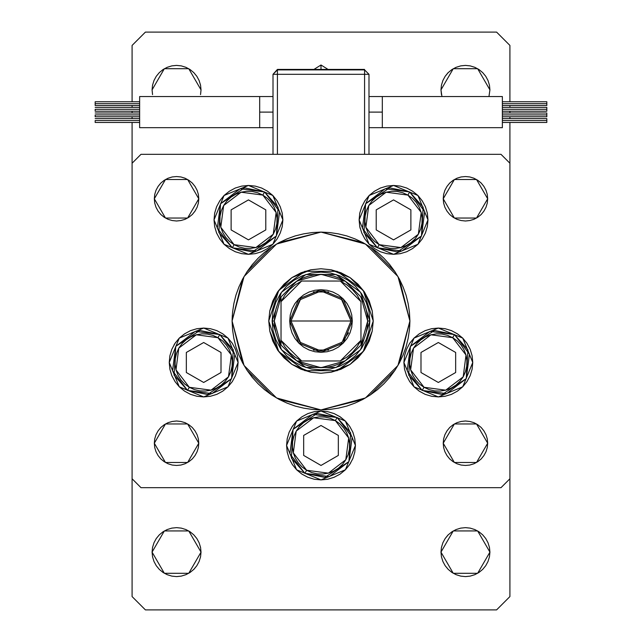 <?xml version="1.0" encoding="UTF-8"?>
<svg xmlns="http://www.w3.org/2000/svg" width="642" height="642" viewBox="0 0 642 642"><rect width="100%" height="100%" fill="white"/><g stroke="black" fill="none" stroke-linecap="round" stroke-linejoin="round"><path stroke-width="0.96" d="M268.773 321.032L269.776 331.168M269.784 331.216L277.569 349.994L272.754 340.982L269.776 331.192L268.773 321L269.776 310.808L272.754 301.018L277.577 291.99L284.069 284.069L291.99 277.577L301.018 272.754L310.808 269.776L321 268.773L331.192 269.776L340.982 272.754L350.01 277.577L357.931 284.069L364.423 291.99L369.246 301.018L372.224 310.808L373.227 321L363.252 351.696L337.138 370.667L304.862 370.667L278.748 351.696L268.773 321L278.748 290.304L304.862 271.333L337.138 271.333L363.252 290.304L373.227 321L372.224 331.192L369.246 340.982L364.423 350.01L372.216 331.216M277.585 350.034L291.966 364.415M331.216 372.216L350.01 364.423L340.982 369.246L331.192 372.224L321 373.227L310.808 372.224L301.018 369.246L292.006 364.431L310.784 372.216M310.832 372.224L320.968 373.227M321.032 373.227L331.168 372.224M350.034 364.415L364.415 350.034M372.224 331.168L373.227 321.032M242.612 279.077L232.107 321L244.016 276.558L276.558 244.016L321 232.107L365.442 244.016L397.984 276.558L409.893 321L399.388 279.077M394.942 271.662L370.338 247.058M362.923 242.612L321 232.107L279.077 242.612M271.662 247.058L247.058 271.662M282.897 219.885L272.81 244.241L248.454 254.328L224.09 244.241L214.003 219.885L214.669 213.168L216.627 206.7L219.813 200.745L224.09 195.529L229.314 191.244L235.269 188.058L241.729 186.1L248.454 185.442L255.171 186.1L261.631 188.058L267.586 191.244L272.81 195.529L277.095 200.745L280.273 206.7L282.231 213.168L282.897 219.885L282.231 226.602L280.273 233.07L277.095 239.025L272.81 244.241L267.586 248.526L261.631 251.712L255.171 253.67L248.454 254.328L241.729 253.67L235.269 251.712L229.314 248.526L224.09 244.241L219.813 239.025L216.627 233.07L214.669 226.602L214.003 219.885L224.09 195.529L248.454 185.442L272.81 195.529L282.897 219.885M427.997 219.885L417.91 244.241L393.546 254.328L369.19 244.241L359.103 219.885L359.769 213.168L361.727 206.7L364.905 200.745L369.19 195.529L374.414 191.244L380.369 188.058L386.829 186.1L393.546 185.442L400.271 186.1L406.731 188.058L412.686 191.244L417.91 195.529L422.187 200.745L425.373 206.7L427.331 213.168L427.997 219.885L427.331 226.602L425.373 233.07L422.187 239.025L417.91 244.241L412.686 248.526L406.731 251.712L400.271 253.67L393.546 254.328L386.829 253.67L380.369 251.712L374.414 248.526L369.19 244.241L364.905 239.025L361.727 233.07L359.769 226.602L359.103 219.885L369.19 195.529L393.546 185.442L417.91 195.529L427.997 219.885L427.331 226.602M472.777 362.481L462.689 386.837L438.334 396.933L413.978 386.837L403.882 362.481L404.548 355.764L406.506 349.304L409.692 343.35L413.978 338.125L419.194 333.84L425.148 330.662L431.609 328.696L438.334 328.038L445.05 328.696L451.511 330.662L457.465 333.84L462.689 338.125L466.975 343.35L470.153 349.304L472.119 355.764L472.777 362.481L472.119 369.206L470.153 375.666L466.975 381.621L462.689 386.837L457.465 391.122L451.511 394.308L445.05 396.266L438.334 396.933L431.609 396.266L425.148 394.308L419.194 391.122L413.978 386.837L409.692 381.621L406.506 375.666L404.548 369.206L403.882 362.481L413.978 338.125L438.334 328.038L462.689 338.125L472.777 362.481M355.443 445.452L345.356 469.808L321 479.895L296.644 469.808L286.557 445.452L287.215 438.727L289.173 432.267L292.359 426.312L296.644 421.096L301.86 416.81L307.815 413.625L314.283 411.666L321 411L327.717 411.666L334.185 413.625L340.14 416.81L345.356 421.096L349.641 426.312L352.827 432.267L354.785 438.727L355.443 445.452L354.785 452.169L352.827 458.629L349.641 464.583L345.356 469.808L340.14 474.093L334.185 477.271L327.717 479.237L321 479.895L314.283 479.237L307.815 477.271L301.86 474.093L296.644 469.808L292.359 464.583L289.173 458.629L287.215 452.169L286.557 445.452L296.644 421.096L321 411L345.356 421.096L355.443 445.452M238.118 362.481L228.022 386.837L203.666 396.933L179.311 386.837L169.223 362.481L169.881 355.764L171.847 349.304L175.025 343.35L179.311 338.125L184.535 333.84L190.489 330.662L196.95 328.696L203.666 328.038L210.391 328.696L216.852 330.662L222.806 333.84L228.022 338.125L232.308 343.35L235.494 349.304L237.452 355.764L238.118 362.481L237.452 369.206L235.494 375.666L232.308 381.621L228.022 386.837L222.806 391.122L216.852 394.308L210.391 396.266L203.666 396.933L196.95 396.266L190.489 394.308L184.535 391.122L179.311 386.837L175.025 381.621L171.847 375.666L169.881 369.206L169.223 362.481L179.311 338.125L203.666 328.038L228.022 338.125L238.118 362.481M487.246 438.895L487.671 443.229L476.565 462.473L454.335 462.473L443.229 443.229L443.654 438.895L444.922 434.722L446.968 430.878L449.737 427.516L453.1 424.747L456.943 422.693L461.117 421.433L465.45 421.008L469.784 421.433L473.957 422.693L477.8 424.747L481.163 427.516L483.932 430.878L485.978 434.722L487.246 438.895L487.671 443.229L487.246 447.562L485.978 451.735L483.932 455.571L481.163 458.942L477.8 461.702L473.957 463.757L469.784 465.025L465.45 465.45L461.117 465.025L456.943 463.757L453.1 461.702L449.737 458.942L446.976 455.587M192.263 183.058L195.032 186.429L197.078 190.265L198.346 194.438L198.771 198.771L187.665 218.015L165.435 218.015L154.329 198.771L154.754 194.438L156.022 190.265L158.068 186.429L160.837 183.058L164.2 180.298L168.043 178.243L172.216 176.975L176.55 176.55L180.883 176.975L185.056 178.243L188.9 180.298L192.263 183.058L195.024 186.413M487.246 194.438L487.671 198.771L476.565 218.015L454.335 218.015L443.229 198.771L443.654 194.438L444.922 190.265L446.968 186.429L449.737 183.058L453.1 180.298L456.943 178.243L461.117 176.975L465.45 176.55L469.784 176.975L473.957 178.243L477.8 180.298L481.163 183.058L483.932 186.429L485.978 190.265L487.246 194.438L487.671 198.771L487.246 203.105L485.978 207.278L483.932 211.122L481.163 214.484L477.8 217.253L473.957 219.307L469.784 220.567L465.45 220.992L461.117 220.567L456.943 219.307L453.1 217.253L449.737 214.484L446.968 211.122L444.922 207.278L443.654 203.105L443.229 198.771L443.654 194.438L444.922 190.265M192.263 427.516L195.032 430.878L197.078 434.722L198.346 438.895L198.771 443.229L187.665 462.473L165.435 462.473L154.329 443.229L154.754 438.895L156.022 434.722L158.068 430.878L160.837 427.516L164.2 424.747L168.043 422.693L172.216 421.433L176.55 421.008L180.883 421.433L185.056 422.693L188.9 424.747L192.263 427.516L195.032 430.878L197.078 434.722L198.346 438.895L198.771 443.229L198.346 447.562L197.078 451.735L195.032 455.571L192.263 458.942L188.9 461.702L185.056 463.757L180.883 465.025L176.55 465.45L172.216 465.025L168.043 463.757L164.2 461.702L160.837 458.942L158.068 455.571L156.022 451.735L154.754 447.562L154.329 443.229L154.754 438.895M132.108 478.788L132.108 163.212L132.108 478.788L140.991 487.671L501.009 487.671L140.991 487.671L132.108 478.788L132.108 596.562L145.437 609.9L496.563 609.9L509.892 596.562L509.892 163.212L509.892 478.788L501.009 487.671L509.892 478.788L509.892 596.562L496.563 609.9L145.437 609.9L132.108 596.562L132.108 478.788M140.991 154.329L501.009 154.329L140.991 154.329L132.108 163.212L140.991 154.329M195.032 186.429L197.078 190.265L198.346 194.438L198.771 198.771L198.346 203.105L197.078 207.278L195.032 211.122L192.263 214.484L188.9 217.253L185.056 219.307L180.883 220.567L176.55 220.992L172.216 220.567L168.043 219.307L164.2 217.253L160.837 214.484L158.068 211.122L156.022 207.278L154.754 203.105L154.329 198.771L154.754 194.438M449.737 458.942L446.968 455.571L444.922 451.735L443.654 447.562L443.229 443.229L443.654 438.895L444.922 434.722M509.892 163.212L501.009 154.329L509.892 163.212L509.892 122.429L509.892 163.212M399.388 362.923L409.893 321L409.7 326.81M271.614 394.91L264.608 389.718L271.614 394.91L279.093 399.396L286.982 403.128L295.2 406.065L303.658 408.184L312.285 409.468L321 409.893L329.715 409.468L338.342 408.184L346.8 406.065L355.018 403.128L362.907 399.396L370.386 394.91L377.392 389.718L383.86 383.86L389.718 377.392L394.91 370.386L399.396 362.907L403.128 355.018L406.065 346.8L408.184 338.342L409.468 329.715L409.893 321L397.984 365.442L365.442 397.984L321 409.893L276.558 397.984L244.016 365.442L232.107 321L232.3 315.19M370.386 247.09L377.392 252.282L370.386 247.09L362.907 242.604L355.018 238.872L346.8 235.935L338.342 233.816L329.715 232.532L321 232.107L312.285 232.532L303.658 233.816L295.2 235.935L286.982 238.872L279.093 242.604L271.614 247.09L264.608 252.282L258.14 258.14L252.282 264.608L247.09 271.614L242.604 279.093L238.872 286.982L235.935 295.2L233.816 303.658L232.532 312.285L232.107 321L242.612 362.923M154.754 203.105L154.329 198.771L165.435 179.527L187.665 179.527L198.771 198.771L198.346 203.105L197.078 207.278M188.9 217.253L185.056 219.307L180.883 220.567L176.55 220.992L172.216 220.567M168.043 219.307L164.2 217.253L160.837 214.484M164.2 180.298L168.043 178.243M180.883 176.975L185.056 178.243L188.9 180.298M453.1 180.298L456.943 178.243L461.117 176.975M473.957 178.243L477.8 180.298L481.163 183.058M449.737 214.484L446.968 211.122L444.922 207.278L443.654 203.105L443.229 198.771L454.335 179.527L476.565 179.527L487.671 198.771L487.246 203.105M469.784 220.567L465.45 220.992L461.117 220.567L456.943 219.307L453.1 217.253M172.216 421.433L176.55 421.008L180.883 421.433L185.056 422.693L188.9 424.747M154.754 447.562L154.329 443.229L165.435 423.985L187.665 423.985L198.771 443.229L198.346 447.562L197.078 451.735M188.9 461.702L185.056 463.757L180.883 465.025M168.043 463.757L164.2 461.702L160.837 458.942M446.968 455.571L444.922 451.735L443.654 447.562L443.229 443.229L454.335 423.985L476.565 423.985L487.671 443.229L487.246 447.562M477.8 461.702L473.957 463.757M461.117 465.025L456.943 463.757L453.1 461.702M453.1 424.747L456.943 422.693L461.117 421.433L465.45 421.008L469.784 421.433M473.957 422.693L477.8 424.747L481.163 427.516M175.025 343.35L174.006 344.963M345.356 421.096L340.148 416.818L334.185 413.625M307.815 413.625L301.876 416.802M287.215 452.169L289.173 458.629M349.641 464.583L350.781 462.762M352.827 458.629L354.785 452.169M406.506 375.666L409.684 381.613M359.769 226.602L360.17 228.383M214.669 213.168L214.003 219.877M277.095 239.025L280.273 233.07M348.141 280.337L339.706 275.827L330.542 273.051L321 272.112L311.458 273.051L302.294 275.827M280.337 293.859L275.827 302.294L273.051 311.458L272.112 321L274.335 321L280.995 296.965L278.122 302.575L276.028 308.529L274.76 314.708L274.335 321L274.76 327.292L276.028 333.471L278.122 339.425L280.995 345.035L274.335 321L272.112 321L281.445 292.262L305.889 274.503L336.111 274.503L360.555 292.262L369.888 321L368.949 330.542L366.173 339.706L361.663 348.141M293.859 361.663L302.294 366.173L311.458 368.949L321 369.888L330.542 368.949L339.706 366.173M247.058 370.338L271.662 394.942M279.077 399.388L321 409.893L362.923 399.388M370.338 394.942L394.942 370.338M232.107 321L232.532 329.715L233.816 338.342L235.935 346.8L238.872 355.018L242.604 362.907L247.09 370.386L252.282 377.392L258.14 383.86L264.608 389.718M409.893 321L409.468 312.285L408.184 303.658L406.065 295.2L403.128 286.982L399.396 279.093L394.91 271.614L389.718 264.608L383.86 258.14L377.392 252.282M364.423 350.01L357.931 357.931L350.01 364.423M291.99 364.423L284.069 357.931L277.577 350.01M373.227 320.968L372.224 310.832M372.216 310.784L364.431 292.006M364.415 291.966L350.034 277.585M349.994 277.569L331.216 269.784M331.168 269.776L321.032 268.773M320.968 268.773L310.832 269.776M310.784 269.784L292.006 277.569M291.966 277.585L277.585 291.966M277.569 292.006L269.784 310.784M269.776 310.832L268.773 320.968M275.835 302.278L280.345 293.851L286.428 286.428L293.827 280.353L302.278 275.835M339.722 275.835L348.149 280.345L355.572 286.428L361.647 293.827L366.165 302.278M361.663 293.859L366.173 302.294L368.949 311.458L369.888 320.992L360.555 292.262L336.111 274.503L305.889 274.503L281.445 292.262L272.112 321L281.445 349.738L305.889 367.497L336.111 367.497L360.555 349.738L369.888 321L360.555 349.738L336.111 367.497L305.889 367.497L281.445 349.738L272.112 321L273.051 330.542L275.827 339.706M366.165 339.722L361.655 348.149L355.572 355.572L348.173 361.647L339.722 366.165M302.278 366.165L293.851 361.655L286.428 355.572L280.353 348.173L275.835 339.722M259.665 96.549L259.665 112.101L272.994 112.101L259.665 112.101L259.665 96.549L139.659 96.549L139.659 127.662L259.665 127.662L259.665 112.101L259.665 127.662L139.659 127.662L139.659 96.549L272.994 96.549M328.086 69.432L321 64.986L313.914 69.432L321 64.986L321 69.432L321 65.043M95.217 103.667L139.659 103.667L95.217 103.667L95.217 105.553L95.217 101.781L95.217 103.667M95.217 109.3L139.659 109.3L95.217 109.3L95.217 111.194L95.217 109.3M95.217 120.535L139.659 120.535L95.217 120.535L95.217 122.429L95.217 120.535M95.217 114.902L139.659 114.902L95.217 114.902L95.217 116.796L95.217 114.902M369.006 112.101L382.335 112.101L382.335 96.549L502.341 96.549L502.341 127.662L382.335 127.662L382.335 112.101L369.006 112.101M502.341 103.667L546.783 103.667L546.783 101.781L546.783 103.667L502.341 103.667M502.341 109.3L546.783 109.3L546.783 107.415L546.783 109.3L502.341 109.3M502.341 120.535L546.783 120.535L546.783 118.65L546.783 120.535L502.341 120.535M502.341 114.902L546.783 114.902L546.783 113.016L546.783 114.902L502.341 114.902M277.44 74.328L364.56 74.328L364.56 154.329L364.56 74.328L369.006 74.328L369.006 154.329L369.006 74.328L364.56 74.328L364.56 69.882L369.006 74.328L364.56 69.882L364.56 74.328L272.994 74.328L272.994 154.329L272.994 74.328L277.44 74.328L277.44 69.882L277.44 154.329L277.44 74.328M502.341 127.662L502.341 96.549L382.335 96.549L382.335 127.662L502.341 127.662M546.783 116.796L546.783 114.902L546.783 116.796L502.341 116.796M546.783 122.429L546.783 120.535L546.783 122.429L502.341 122.429M546.783 111.194L546.783 109.3L546.783 111.194L502.341 111.194M546.783 105.553L546.783 103.667L546.783 105.553L502.341 105.553M364.56 69.882L277.44 69.882L272.994 74.328L277.44 69.432L277.44 69.882L364.56 69.882L364.56 69.432L364.56 69.882M277.44 69.432L364.56 69.432L277.44 69.432M234.113 244.714L220.76 227.308L223.625 205.552L241.031 192.191L262.787 195.056L264.56 191.982L244.594 187.889L220.543 203.771L218.818 232.54L232.34 247.788L234.113 244.714L229.547 241.44L225.711 237.339L222.742 232.565L220.76 227.308L219.845 221.763L220.029 216.145L221.305 210.672L223.625 205.552L226.899 200.986L231 197.142L235.775 194.173L241.031 192.191L246.576 191.276L252.194 191.46L257.667 192.736L262.787 195.056L267.353 198.33L271.197 202.431L274.166 207.206L276.14 212.462L277.055 218.007L276.871 223.625L275.595 229.098L273.275 234.218L270.001 238.784L265.9 242.628L261.133 245.597L255.869 247.579L250.324 248.494L244.706 248.31L239.233 247.034L234.113 244.714L232.34 247.788L217.325 228.223L220.543 203.771L240.108 188.756L264.56 191.982L279.575 211.547L276.357 235.999L256.792 251.014L232.34 247.788L252.306 251.881L276.357 235.999L278.082 207.23L264.56 191.982L262.787 195.056L276.14 212.462L273.275 234.218L255.869 247.579L234.113 244.714M231.128 229.884L248.454 239.883L265.772 229.884L265.772 209.886L248.454 199.887L231.128 209.886L231.128 229.884L231.128 209.886L248.454 199.887L265.772 209.886L265.772 229.884L248.454 239.883L231.128 229.884M379.213 244.714L365.86 227.308L368.725 205.552L386.131 192.191L407.887 195.056L409.66 191.982L389.694 187.889L365.643 203.771L363.918 232.54L377.44 247.788L379.213 244.714L374.647 241.44L370.803 237.339L367.834 232.565L365.86 227.308L364.945 221.763L365.129 216.145L366.405 210.672L368.725 205.552L371.999 200.986L376.1 197.142L380.867 194.173L386.131 192.191L391.676 191.276L397.294 191.46L402.767 192.736L407.887 195.056L412.453 198.33L416.289 202.431L419.258 207.206L421.24 212.462L422.155 218.007L421.971 223.625L420.695 229.098L418.375 234.218L415.101 238.784L411 242.628L406.226 245.597L400.969 247.579L395.424 248.494L389.806 248.31L384.333 247.034L379.213 244.714L377.44 247.788L362.425 228.223L365.643 203.771L385.208 188.756L409.66 191.982L424.675 211.547L421.457 235.999L401.892 251.014L377.44 247.788L397.406 251.881L421.457 235.999L423.182 207.23L409.66 191.982L407.887 195.056L421.24 212.462L418.375 234.218L400.969 247.579L379.213 244.714M376.228 229.884L393.546 239.883L410.872 229.884L410.872 209.886L393.546 199.887L376.228 209.886L376.228 229.884L376.228 209.886L393.546 199.887L410.872 209.886L410.872 229.884L393.546 239.883L376.228 229.884M189.334 387.311L175.98 369.904L178.837 348.149L196.251 334.795L217.999 337.66L219.781 334.578L199.814 330.494L175.764 346.375L174.038 375.145L187.56 390.392L189.334 387.311L184.768 384.036L180.924 379.936L177.954 375.161L175.98 369.904L175.065 364.359L175.242 358.742L176.518 353.269L178.837 348.149L182.111 343.582L186.22 339.738L190.987 336.769L196.251 334.795L201.797 333.88L207.406 334.057L212.879 335.341L217.999 337.66L222.573 340.926L226.409 345.035L229.379 349.802L231.361 355.066L232.276 360.611L232.091 366.229L230.815 371.702L228.496 376.814L225.222 381.388L221.121 385.224L216.346 388.193L211.09 390.175L205.544 391.09L199.927 390.906L194.454 389.63L189.334 387.311L187.56 390.392L172.546 370.819L175.764 346.375L195.328 331.36L219.781 334.578L234.795 354.143L231.577 378.595L212.004 393.61L187.56 390.392L207.527 394.477L231.577 378.595L233.303 349.826L219.781 334.578L217.999 337.66L231.361 355.066L228.496 376.814L211.09 390.175L189.334 387.311M186.349 372.48L203.666 382.488L220.992 372.48L220.992 352.482L203.666 342.483L186.349 352.482L186.349 372.48L186.349 352.482L203.666 342.483L220.992 352.482L220.992 372.48L203.666 382.488L186.349 372.48M306.667 470.273L293.306 452.867L296.171 431.119L313.577 417.757L335.333 420.622L337.114 417.541L317.148 413.456L293.097 429.337L291.364 458.107L304.886 473.355L306.667 470.273L302.101 466.999L298.257 462.898L295.288 458.131L293.306 452.867L292.391 447.322L292.575 441.704L293.851 436.231L296.171 431.119L299.445 426.545L303.546 422.709L308.32 419.74L313.577 417.757L319.122 416.843L324.74 417.027L330.213 418.303L335.333 420.622L339.899 423.897L343.743 427.997L346.712 432.772L348.694 438.029L349.609 443.574L349.425 449.191L348.149 454.664L345.829 459.784L342.555 464.351L338.454 468.195L333.68 471.164L328.423 473.138L322.878 474.053L317.26 473.868L311.787 472.592L306.667 470.273L304.886 473.355L289.871 453.79L293.097 429.337L312.662 414.323L337.114 417.541L352.129 437.106L348.903 461.558L329.338 476.573L304.886 473.355L324.852 477.439L348.903 461.558L350.636 432.788L337.114 417.541L335.333 420.622L348.694 438.029L345.829 459.784L328.423 473.138L306.667 470.273M303.682 455.451L321 465.45L338.318 455.451L338.318 435.453L321 425.445L303.682 435.453L303.682 455.451L303.682 435.453L321 425.445L338.318 435.453L338.318 455.451L321 465.45L303.682 455.451M424.001 387.311L410.639 369.904L413.504 348.149L430.91 334.795L452.666 337.66L454.44 334.578L434.474 330.494L410.423 346.375L408.697 375.145L422.219 390.392L424.001 387.311L419.427 384.036L415.591 379.936L412.621 375.161L410.639 369.904L409.724 364.359L409.909 358.742L411.185 353.269L413.504 348.149L416.778 343.582L420.879 339.738L425.654 336.769L430.91 334.795L436.456 333.88L442.073 334.057L447.546 335.341L452.666 337.66L457.232 340.926L461.076 345.035L464.046 349.802L466.02 355.066L466.935 360.611L466.758 366.229L465.482 371.702L463.163 376.814L459.889 381.388L455.78 385.224L451.013 388.193L445.749 390.175L440.203 391.09L434.594 390.906L429.121 389.63L424.001 387.311L422.219 390.392L407.205 370.819L410.423 346.375L429.996 331.36L454.44 334.578L469.454 354.143L466.236 378.595L446.672 393.61L422.219 390.392L442.186 394.477L466.236 378.595L467.962 349.826L454.44 334.578L452.666 337.66L466.02 355.066L463.163 376.814L445.749 390.175L424.001 387.311M421.008 372.48L438.334 382.488L455.651 372.48L455.651 352.482L438.334 342.483L421.008 352.482L421.008 372.48L421.008 352.482L438.334 342.483L455.651 352.482L455.651 372.48L438.334 382.488L421.008 372.48M445.123 565.698L442.868 561.477L441.471 556.887L441.006 552.12L453.228 530.95L477.672 530.95L489.894 552.12L477.672 573.29L453.228 573.29L441.006 552.12L441.471 547.353L442.868 542.763L445.123 538.542L448.164 534.834L451.872 531.793L456.093 529.538L460.683 528.141L465.45 527.676L470.217 528.141L474.807 529.538L479.028 531.793L482.736 534.834L485.777 538.542L488.032 542.763L489.429 547.353L489.894 552.12L489.429 556.887L488.032 561.477L485.777 565.698L482.736 569.406L479.028 572.447L474.807 574.702L470.217 576.099L465.45 576.564L460.683 576.099L456.093 574.702L451.872 572.447L448.164 569.406L445.123 565.698L442.868 561.477L441.471 556.887L441.006 552.12L441.471 547.353M196.877 76.302L199.132 80.523L200.529 85.113L200.994 89.88L188.772 68.71L164.328 68.71L152.106 89.88L152.571 94.647L152.106 89.88L152.571 85.113L153.968 80.523L156.223 76.302L159.264 72.594L162.972 69.553L167.193 67.298L171.783 65.901L176.55 65.436L181.317 65.901L185.907 67.298L190.128 69.553L193.836 72.594L196.877 76.302L199.132 80.523L200.529 85.113L200.994 89.88L200.529 94.647M441.929 96.549L441.006 89.88L453.228 68.71L477.672 68.71L489.894 89.88L488.971 96.549L489.894 89.88L489.429 85.113L488.032 80.523L485.777 76.302L482.736 72.594L479.028 69.553L474.807 67.298L470.217 65.901L465.45 65.436L470.217 65.901M196.877 538.542L199.132 542.763L200.529 547.353L200.994 552.12L188.772 573.29L164.328 573.29L152.106 552.12L152.571 547.353L153.968 542.763L156.223 538.542L159.264 534.834L162.972 531.793L167.193 529.538L171.783 528.141L176.55 527.676L181.317 528.141L185.907 529.538L190.128 531.793L193.836 534.834L196.877 538.542L199.132 542.763L200.529 547.353L200.994 552.12L200.529 556.887L199.132 561.477L196.877 565.698L193.836 569.406L190.128 572.447L185.907 574.702L181.317 576.099L176.55 576.564L171.783 576.099L167.193 574.702L162.972 572.447L159.264 569.406L156.223 565.698L153.968 561.477L152.571 556.887L152.106 552.12L164.328 530.95L188.772 530.95L200.994 552.12L200.529 556.887M509.892 118.65L509.892 116.796L509.892 118.65M509.892 113.016L509.892 111.194L509.892 113.016M509.892 107.415L509.892 105.553L509.892 107.415M509.892 101.781L509.892 45.438L496.563 32.1L145.437 32.1L132.108 45.438L132.108 101.781L132.108 45.438L145.437 32.1L496.563 32.1L509.892 45.438L509.892 101.781M132.108 105.553L132.108 107.415L132.108 105.553M132.108 111.194L132.108 113.016L132.108 111.194M132.108 116.796L132.108 118.65L132.108 116.796M132.108 122.429L132.108 163.212L132.108 122.429M441.471 85.113L441.006 89.88L441.471 94.647L441.006 89.88L441.471 85.113L442.868 80.523L445.123 76.302L448.164 72.594L451.872 69.553L456.093 67.298L460.683 65.901L465.45 65.436L460.683 65.901L456.093 67.298L451.872 69.553L448.164 72.594M171.783 528.141L176.55 527.676L181.317 528.141M185.907 529.538L190.128 531.793M196.877 565.698L193.844 569.39M193.836 569.406L190.128 572.447L185.907 574.702L181.317 576.099L176.55 576.564L171.783 576.099M445.123 76.302L448.156 72.61M171.783 65.901L176.55 65.436L181.317 65.901M185.907 67.298L190.128 69.553M445.123 538.542L448.156 534.85M448.164 534.834L451.872 531.793L456.093 529.538L460.683 528.141L465.45 527.676L470.217 528.141M470.217 576.099L465.45 576.564L460.683 576.099M456.093 574.702L451.872 572.447M300.697 343.085L291.003 321L299.79 342.21L321 350.997L342.21 342.21L350.997 321L352.338 321L343.157 343.157L321 352.338L298.843 343.157L289.662 321L350.997 321L342.21 342.21L321 350.997L299.79 342.21L291.003 321L300.697 298.915M348.598 332.765L341.303 343.085M328.576 350.026L313.424 350.026M280.995 345.035L280.995 340.372L301.628 361.005L340.372 361.005L361.005 340.372L361.005 301.628L340.372 280.995L301.628 280.995L280.995 301.628L280.995 340.372L284.783 346.76L289.574 352.426L295.24 357.217L301.628 361.005L296.965 361.005L280.995 345.035L296.965 361.005L340.372 361.005L346.76 357.217L352.426 352.426L357.217 346.76L361.005 340.372L361.005 345.035L345.035 361.005L321 367.665L296.965 361.005L302.575 363.878L308.529 365.972L314.708 367.24L321 367.665L327.292 367.24L333.471 365.972L339.425 363.878L345.035 361.005L361.005 345.035L363.878 339.425L365.972 333.471L367.24 327.292L367.665 321L361.005 345.035L361.005 301.628L357.217 295.24L352.426 289.574L346.76 284.783L340.372 280.995L345.035 280.995L361.005 296.965L367.665 321L367.24 314.708L365.972 308.529L363.878 302.575L361.005 296.965L345.035 280.995L301.628 280.995L295.24 284.783L289.574 289.574L284.783 295.24L280.995 301.628L280.995 296.965L296.965 280.995L321 274.335L345.035 280.995L339.425 278.122L333.471 276.028L327.292 274.76L321 274.335L314.708 274.76L308.529 276.028L302.575 278.122L296.965 280.995L280.995 296.965L280.995 344.168M367.665 321L369.888 321L367.665 321M361.005 296.965L361.005 297.832M296.965 280.995L297.832 280.995M345.035 361.005L344.168 361.005M352.338 321L351.736 327.115L349.946 332.989L347.057 338.406L343.157 343.157L338.406 347.057L332.989 349.946L327.115 351.736L321 352.338L314.885 351.736L309.011 349.946L303.594 347.057L298.843 343.157L294.943 338.406L292.054 332.989L290.264 327.115L289.662 321L290.264 314.885L292.054 309.011L294.943 303.594L298.843 298.843L303.594 294.943L309.011 292.054L314.885 290.264L321 289.662L327.115 290.264L332.989 292.054L338.406 294.943L343.157 298.843L347.057 303.594L349.946 309.011L351.736 314.885L352.338 321L291.003 321L299.79 299.79L321 291.003L342.21 299.79L350.997 321L342.21 299.79L321 291.003L299.79 299.79L291.003 321L289.662 321L298.843 298.843L321 289.662L343.157 298.843L352.338 321M313.424 291.974L328.576 291.974M341.303 298.915L350.997 321M139.659 101.781L95.217 101.781M139.659 107.415L95.217 107.415M139.659 118.65L95.217 118.65M139.659 113.016L95.217 113.016M259.665 127.662L272.994 127.662M139.659 116.796L95.217 116.796M139.659 122.429L95.217 122.429M139.659 111.194L95.217 111.194M139.659 105.553L95.217 105.553M382.335 96.549L369.006 96.549M502.341 101.781L546.783 101.781M502.341 107.415L546.783 107.415M502.341 118.65L546.783 118.65M502.341 113.016L546.783 113.016M382.335 127.662L369.006 127.662"/></g></svg>
